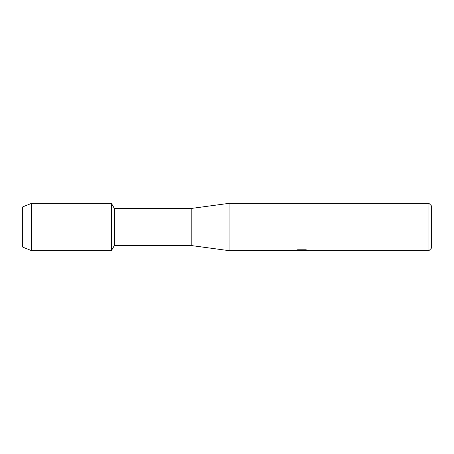<?xml version="1.0" encoding="UTF-8"?>
<svg xmlns="http://www.w3.org/2000/svg" width="454" height="454" viewBox="0 0 454 454"><rect width="100%" height="100%" fill="white"/><g stroke="black" fill="none" stroke-linecap="round" stroke-linejoin="round"><path stroke-width="0.68" d="M294.226 250.551L229.071 250.653L191.815 245.625L114.3 245.625L111.4 250.653L31.57 250.653L22.7 247.107L22.7 206.893L31.57 203.347L111.4 203.347L114.3 208.375L191.815 208.375L229.071 203.347L428.934 203.347L431.3 205.713L431.3 248.287L428.934 250.653L303.578 250.653L308.113 250.268M114.3 245.625L114.3 208.375M111.4 250.653L111.4 203.347L111.4 250.653M191.815 245.625L191.815 208.375M229.071 250.653L229.071 203.347M301.802 250.591L299.492 250.591M301.32 250.653L300.315 250.653M428.934 250.653L428.934 203.347M294.226 250.614L302.171 250.29L295.367 250.29L297.586 249.791L305.979 249.791L308.414 250.347L303.493 250.642M295.089 250.591L301.649 250.494M295.594 250.228L302.171 250.29M31.57 250.653L31.57 203.347M22.7 247.107L22.7 206.893M301.36 250.591L303.493 250.591"/></g></svg>
